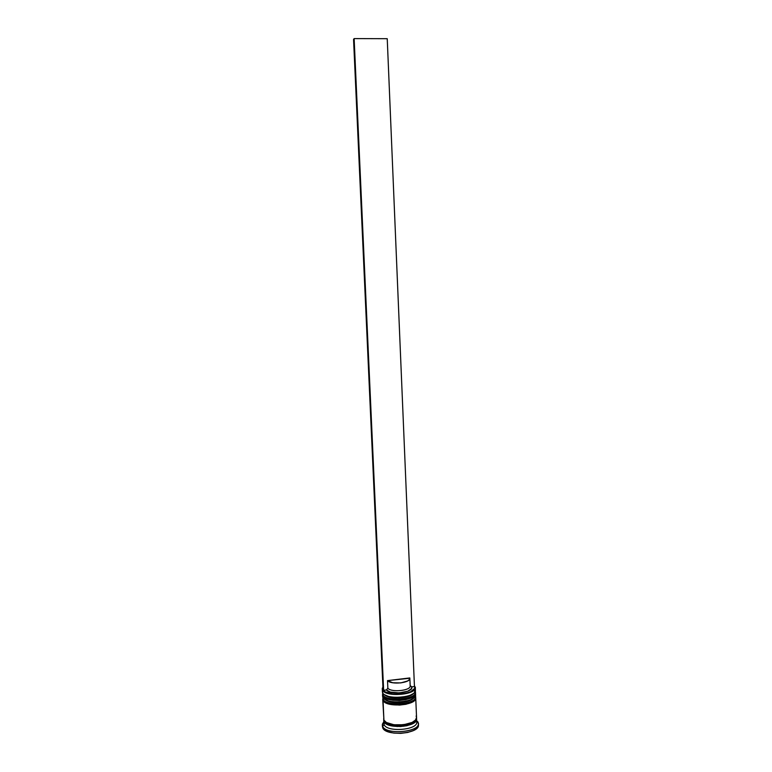 <?xml version="1.0" encoding="UTF-8"?>
<svg xmlns="http://www.w3.org/2000/svg" width="772" height="772" viewBox="0 0 772 772"><rect width="100%" height="100%" fill="white"/><g stroke="black" fill="none" stroke-linecap="round" stroke-linejoin="round"><path stroke-width="1.16" d="M414.149 689.994C418.588 696.093 394.125 701.024 385.778 695.611M415.452 692.947C415.056 700.204 385.508 702.028 382.787 694.954C385.691 702.366 416.803 699.866 415.5 692.359L415.49 692.059C416.783 699.557 385.672 702.057 382.777 694.655C385.489 701.719 415.037 699.895 415.442 692.648M382.777 694.655L382.574 692.581M384.659 696.875L390.497 699.413L399.298 700.088L408.012 698.641L413.589 695.601L408.012 698.641L399.298 700.088L390.497 699.413L384.659 696.875M382.603 692.648L382.787 694.954M413.502 693.468L407.915 696.489L399.211 697.927L390.4 697.261L384.562 694.742M383.684 696.083C385.315 698.641 390.835 699.963 400.224 700.059C409.372 698.486 414.12 696.711 414.487 694.742C418.173 700.889 394.202 705.55 386.019 700.204M415.645 697.502C415.249 704.836 385.71 706.66 382.999 699.509C385.894 707.007 416.996 704.498 415.693 696.904L415.674 696.605C416.976 704.189 385.884 706.698 382.98 699.21C385.701 706.351 415.23 704.527 415.635 697.203M382.98 699.21L382.777 697.126M384.861 701.439L390.7 704.016L399.5 704.691L408.205 703.244L413.782 700.165L408.205 703.244L399.5 704.691L390.7 704.016L384.861 701.439M382.806 697.193L382.999 699.509M413.695 698.033L408.118 701.092L399.413 702.539L390.603 701.864L384.765 699.307M416.32 718.23C419.872 726.384 387.303 729.868 384.157 721.617L386.627 723.991L391.221 725.709L397.213 726.5L403.679 726.211L409.585 724.908L413.995 722.795L416.243 720.208L416.397 718.52M385.913 722.061C390.101 726.346 406.255 726.5 412.644 722.293M414.979 688.894L415.384 690.699C415.346 697.975 385.45 699.934 382.69 692.822L382.922 687.148L382.864 689.743L385.315 691.924L392.726 693.97L399.047 694.182L405.319 693.41L410.55 691.789L414.757 688.344L414.4 685.565L414.911 686.791C417.517 694.211 385.865 697.174 382.864 689.743L382.565 690.091C385.614 697.666 417.903 694.646 415.24 687.07L415.297 687.505C416.59 694.925 385.46 697.415 382.565 690.091L382.69 692.822C385.585 700.194 416.706 697.705 415.413 690.236L415.297 687.505M384.408 694.588C388.76 699.586 409.729 698.67 413.638 693.314C409.729 698.67 388.76 699.586 384.408 694.588M415.577 695.283C415.442 702.616 385.643 704.556 382.902 697.386C385.797 704.836 416.899 702.337 415.597 694.79L415.539 693.266C416.841 700.793 385.73 703.292 382.825 695.871L382.507 694.713L382.642 696.72M384.649 699.191C389.059 704.199 409.835 703.292 413.792 697.927C409.835 703.292 389.059 704.199 384.649 699.191M417.893 721.849L416.697 720.865L418.376 723.451C419.833 732.281 385.817 735.089 382.661 726.365C386.087 735.571 422.043 731.759 418.241 722.66L417.913 722.38M383.674 720.411L384.138 724.657L384.002 721.637L386.502 724.039L391.134 725.776L400.456 726.558L406.825 725.738L412.142 723.972L415.568 721.55L416.61 718.973C417.932 726.954 386.917 729.511 384.002 721.637L384.138 724.657C387.052 732.589 418.057 730.022 416.745 721.994C418.067 730.022 387.052 732.589 384.138 724.657L382.661 726.365L382.729 727.88C385.894 736.633 419.891 733.815 418.434 724.956L417.295 727.803L413.551 730.495L407.741 732.454L400.755 733.361L393.72 733.072L387.747 731.624L383.771 729.279L382.381 726.52M416.311 720.546L416.619 721.28M382.507 694.607L383.78 697.058L387.419 699.036L392.88 700.243L399.317 700.465L405.705 699.673L411.042 697.994L414.477 695.707L415.539 693.266M383.607 718.896L383.925 720.131C386.84 727.977 417.864 725.419 416.552 717.468L415.732 697.82C417.034 705.425 385.942 707.934 383.037 700.426L383.925 720.131L386.434 722.515L393.971 724.773L403.65 724.744L412.074 722.447L415.5 720.035L416.552 717.458M382.709 699.152L383.925 720.131L383.037 700.426L385.537 702.703L390.178 704.353L399.52 705.077L405.908 704.286L411.235 702.588L414.67 700.272L415.732 697.82M414.448 686.54L411.746 686.868L411.389 688.701L407.819 691.191L399.182 692.918L390.333 692.059L386.367 689.946L383.636 690.274L383.018 689.106L353.557 39.401L383.018 689.106L383.636 690.274L354.136 38.6L387.235 38.697L414.448 686.54L411.746 686.868L410.164 685.555L411.775 686.974C413.782 692.59 390.41 695.36 386.367 689.946L383.636 690.274L354.136 38.6L353.557 39.401L354.136 38.6L387.235 38.697L414.448 686.54M410.144 685.555C411.872 690.438 391.607 692.889 387.853 688.238L386.367 689.946L387.853 688.238C391.462 692.735 411.032 690.631 410.183 685.845L409.855 678.25C410.714 682.94 391.124 685.034 387.515 680.614L387.853 688.238L387.515 680.614L409.855 678.25M409.816 677.941L409.44 679.505L407.635 680.972L400.822 682.911L392.755 682.766L387.515 680.614L409.816 677.941M414.525 720.816C410.675 725.516 394.251 727.021 387.679 723.258M418.318 724.204L418.424 724.812M382.314 725.024L382.729 727.88L382.314 725.024L383.742 721.859L382.372 724.223L382.661 726.365L384.138 724.657L383.867 722.708M383.848 719.948L384.157 721.617M416.542 717.352L416.118 716.03M382.246 688.952L382.922 686.993L382.265 688.508L382.43 692.137M415.49 692.059L415.259 691.22M415.674 696.605L415.461 695.765M414.699 699.287C414.516 701.169 409.835 702.954 400.658 704.653C391.163 704.614 385.566 703.273 383.867 700.638M418.241 722.66L416.716 721.357M416.745 721.994L416.61 718.973M418.434 724.956L418.376 723.451M410.164 685.584L411.775 686.974M382.372 724.223L383.78 722.795"/></g></svg>
